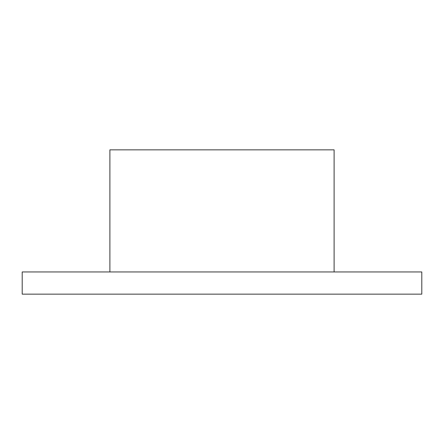 <?xml version="1.0" encoding="UTF-8"?>
<svg xmlns="http://www.w3.org/2000/svg" width="444" height="444" viewBox="0 0 444 444"><rect width="100%" height="100%" fill="white"/><g stroke="black" fill="none" stroke-linecap="round" stroke-linejoin="round"><path stroke-width="0.67" d="M421.8 294.15L22.2 294.15L22.2 271.95L421.8 271.95L421.8 294.15M334.11 271.95L334.11 149.85L109.89 149.85L109.89 271.95"/></g></svg>
